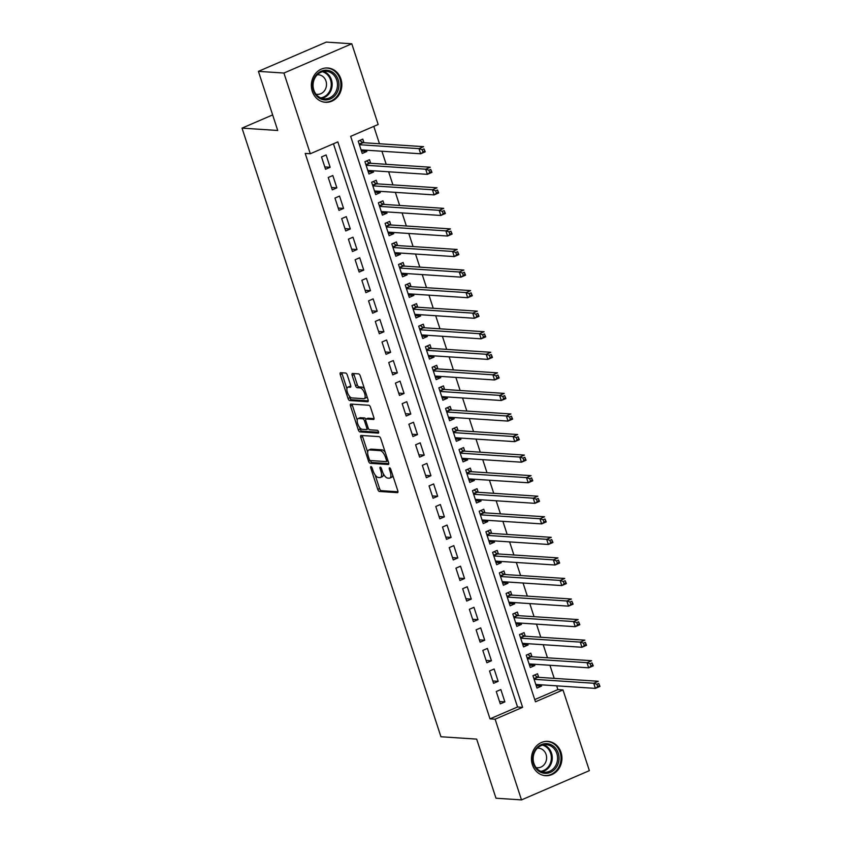 <?xml version="1.0" encoding="UTF-8"?>
<svg xmlns="http://www.w3.org/2000/svg" width="842" height="842" viewBox="0 0 842 842"><rect width="100%" height="100%" fill="white"/><g stroke="black" fill="none" stroke-linecap="round" stroke-linejoin="round"><path stroke-width="1.26" d="M370.985 466.563A1.516 0.642 -113.3 0 0 370.848 466.594A1.516 0.642 -113.3 0 0 370.743 467.931L377.753 489.381A2.168 0.916 -113.3 0 0 379.416 491.465L397.445 492.654A2.168 0.916 -113.3 0 0 397.645 492.623A2.168 0.916 -113.3 0 0 397.782 490.697L390.772 469.257A1.516 0.642 -113.3 0 0 389.614 467.794A1.516 0.642 -113.3 0 0 389.478 467.815A1.516 0.642 -113.3 0 0 389.372 469.162L390.278 471.941A6.925 2.926 -113.3 0 1 389.814 478.088A6.925 2.926 -113.3 0 1 389.183 478.182L387.688 478.088A6.925 2.926 -113.3 0 1 382.373 471.415L381.458 468.636A1.516 0.642 -113.3 0 0 380.3 467.184A1.516 0.642 -113.3 0 0 380.163 467.205A1.516 0.642 -113.3 0 0 380.058 468.552L380.963 471.32A6.925 2.926 -113.3 0 1 380.5 477.467A6.925 2.926 -113.3 0 1 379.868 477.572L378.374 477.467A6.925 2.926 -113.3 0 1 373.059 470.804L372.143 468.026A1.516 0.642 -113.3 0 0 370.985 466.563M340.905 78.969A17.187 15.23 -86.2 0 1 325.465 102.292A17.187 15.23 -86.2 0 1 312.287 91.315A17.187 15.23 -86.2 0 1 327.727 67.991A17.187 15.23 -86.2 0 1 340.905 78.969M561.004 752.369A17.187 15.23 -86.2 0 1 545.563 775.692A17.187 15.23 -86.2 0 1 532.386 764.704A17.187 15.23 -86.2 0 1 547.826 741.381A17.187 15.23 -86.2 0 1 561.004 752.369M347.314 375.1A2.168 0.916 -113.3 0 0 345.652 373.017L340.589 372.69A2.168 0.916 -113.3 0 0 340.4 372.722A2.168 0.916 -113.3 0 0 340.252 374.637L348.03 398.455A2.168 0.916 -113.3 0 0 349.693 400.539L367.722 401.729A2.168 0.916 -113.3 0 0 367.922 401.697A2.168 0.916 -113.3 0 0 368.07 399.771L360.281 375.964A2.168 0.916 -113.3 0 0 358.618 373.88L352.514 373.469A2.168 0.916 -113.3 0 0 352.314 373.501A2.168 0.916 -113.3 0 0 352.167 375.427L355.503 385.615A2.168 0.916 -113.3 0 0 357.166 387.699L360.197 387.899A5.789 2.442 -113.3 0 1 364.439 392.898A5.789 2.442 -113.3 0 1 364.249 398.613A5.789 2.442 -113.3 0 1 363.723 398.698L351.851 397.919A5.789 2.442 -113.3 0 1 347.609 392.919A5.789 2.442 -113.3 0 1 347.799 387.204A5.789 2.442 -113.3 0 1 348.325 387.12L350.304 387.246A2.168 0.916 -113.3 0 0 350.504 387.215A2.168 0.916 -113.3 0 0 350.64 385.299L347.314 375.1M521.493 799.9L495.991 798.216L476.667 739.108L440.945 736.75L242.022 128.121L277.734 130.478L258.41 71.359L283.922 73.044L351.798 43.784L378.174 124.49L350.661 136.351L535.47 701.796L562.993 689.935L589.368 770.641L521.493 799.9L495.117 719.194L522.629 707.333L337.821 141.888L310.298 153.749L283.922 73.044M310.298 153.749L305.204 153.412L490.012 718.857L495.117 719.194M361.113 435.451A2.168 0.916 -113.3 0 0 360.913 435.482A2.168 0.916 -113.3 0 0 360.765 437.408L368.554 461.227A2.168 0.916 -113.3 0 0 370.217 463.31L388.246 464.5A2.168 0.916 -113.3 0 0 388.436 464.468A2.168 0.916 -113.3 0 0 388.583 462.542L380.795 438.724A2.168 0.916 -113.3 0 0 379.142 436.64L361.113 435.451M358.292 429.841L350.514 406.023A2.168 0.916 -113.3 0 1 350.651 404.107A2.168 0.916 -113.3 0 1 350.851 404.076L368.88 405.255A2.168 0.916 -113.3 0 1 370.543 407.349L373.869 417.537A2.168 0.916 -113.3 0 1 373.732 419.453A2.168 0.916 -113.3 0 1 373.532 419.484L366.217 419.011A2.168 0.916 -113.3 0 0 366.017 419.042A2.168 0.916 -113.3 0 0 365.881 420.958L368.091 427.715A2.168 0.916 -113.3 0 0 369.743 429.809L377.363 430.304A1.516 0.642 -113.3 0 1 378.468 431.62A1.516 0.642 -113.3 0 1 378.426 433.114A1.516 0.642 -113.3 0 1 378.279 433.135L359.955 431.925A2.168 0.916 -113.3 0 1 358.292 429.841L360.123 429.052L359.587 427.378M366.417 150.202L366.828 151.476L361.481 151.118M363.976 142.74L362.797 139.14L358.208 141.109L362.239 153.455L366.828 151.476M373.132 170.768L373.553 172.031L368.196 171.684M370.69 163.295L369.512 159.696L364.933 161.675L368.964 174.01L373.553 172.031M379.858 191.334L380.268 192.597L374.922 192.25M377.416 183.861L376.237 180.262L371.648 182.24L375.679 194.576L380.268 192.597M386.573 211.889L386.994 213.163L381.647 212.805M384.131 204.417L382.952 200.817L378.374 202.796L382.405 215.131L386.994 213.163M393.298 232.455L393.709 233.718L388.362 233.371M390.856 224.982L389.678 221.383L385.089 223.362L389.12 235.697L393.709 233.718M400.013 253.01L400.434 254.284L395.087 253.926M397.571 245.548L396.403 241.949L391.814 243.927L395.845 256.263L400.434 254.284M406.739 273.576L407.149 274.839L401.802 274.492M404.297 266.104L403.118 262.504L398.529 264.483L402.571 276.818L407.149 274.839M413.454 294.142L413.875 295.405L408.528 295.058M411.012 286.669L409.843 283.07L405.255 285.049L409.286 297.384L413.875 295.405M420.179 314.697L420.59 315.971L415.243 315.613M417.737 307.225L416.558 303.636L411.97 305.604L416.011 317.95L420.59 315.971M426.894 335.263L427.315 336.526L421.968 336.179M424.452 327.791L423.284 324.191L418.695 326.17L422.726 338.505L427.315 336.526M433.619 355.819L434.03 357.092L428.683 356.734M431.178 348.356L429.999 344.757L425.421 346.736L429.452 359.071L434.03 357.092M440.345 376.385L440.755 377.658L435.409 377.3M437.903 368.912L436.724 365.312L432.135 367.291L436.167 379.626L440.755 377.658M447.06 396.95L447.47 398.213L442.124 397.866M444.618 389.478L443.439 385.878L438.861 387.857L442.892 400.192L447.47 398.213M453.785 417.506L454.196 418.779L448.849 418.421M451.344 410.043L450.165 406.444L445.576 408.412L449.607 420.758L454.196 418.779M460.5 438.072L460.921 439.335L455.564 438.987M458.059 430.599L456.88 426.999L452.301 428.978L456.332 441.313L460.921 439.335M467.226 458.627L467.636 459.9L462.29 459.553M464.784 451.165L463.605 447.565L459.016 449.544L463.047 461.879L467.636 459.9M473.941 479.193L474.362 480.466L469.015 480.108M471.499 471.72L470.32 468.12L465.742 470.099L469.773 482.434L474.362 480.466M480.666 499.759L481.077 501.022L475.73 500.674M478.224 492.286L477.046 488.686L472.457 490.665L476.488 503L481.077 501.022M487.381 520.314L487.802 521.587L482.455 521.23M484.939 512.852L483.771 509.252L479.182 511.231L483.213 523.566L487.802 521.587M494.107 540.88L494.517 542.143L489.17 541.795M491.665 533.407L490.486 529.807L485.897 531.786L489.939 544.121L494.517 542.143M500.822 561.446L501.243 562.709L495.896 562.361M498.38 553.973L497.212 550.373L492.623 552.352L496.654 564.687L501.243 562.709M507.547 582.001L507.958 583.274L502.611 582.917M505.105 574.528L503.926 570.939L499.338 572.907L503.379 585.253L507.958 583.274M514.262 602.567L514.683 603.83L509.336 603.482M511.82 595.094L510.652 591.494L506.063 593.473L510.094 605.808L514.683 603.83M520.987 623.122L521.398 624.396L516.051 624.038M518.546 615.66L517.367 612.06L512.789 614.039L516.82 626.374L521.398 624.396M527.713 643.688L528.123 644.961L522.777 644.604M525.271 636.215L524.092 632.616L519.503 634.594L523.535 646.93L528.123 644.961M534.428 664.254L534.838 665.517L529.492 665.169M531.986 656.781L530.807 653.182L526.229 655.16L530.26 667.495L534.838 665.517M496.254 691.535L500.295 703.87L504.874 701.891L500.843 689.556L496.254 691.535M489.539 670.969L493.57 683.315L498.159 681.336L494.128 669.001L489.539 670.969M482.813 650.413L486.855 662.749L491.433 660.77L487.402 648.435L482.813 650.413M476.098 629.848L480.129 642.183L484.718 640.215L480.687 627.869L476.098 629.848M469.373 609.292L473.404 621.628L477.993 619.649L473.962 607.314L469.373 609.292M462.658 588.726L466.689 601.062L471.278 599.083L467.247 586.748L462.658 588.726M455.932 568.161L459.964 580.506L464.552 578.528L460.521 566.192L455.932 568.161M449.218 547.605L453.249 559.941L457.837 557.962L453.796 545.627L449.218 547.605M442.492 527.039L446.523 539.375L451.112 537.407L447.081 525.061L442.492 527.039M435.777 506.484L439.808 518.819L444.387 516.841L440.355 504.505L435.777 506.484M429.052 485.918L433.083 498.253L437.672 496.275L433.641 483.94L429.052 485.918M422.337 465.352L426.368 477.698L430.946 475.719L426.915 463.384L422.337 465.352M415.611 444.797L419.642 457.132L424.231 455.154L420.2 442.818L415.611 444.797M408.886 424.231L412.927 436.566L417.506 434.588L413.475 422.252L408.886 424.231M402.171 403.676L406.202 416.011L410.791 414.032L406.76 401.697L402.171 403.676M395.445 383.11L399.487 395.445L404.065 393.467L400.034 381.131L395.445 383.11M388.73 362.544L392.761 374.879L397.35 372.911L393.319 360.565L388.73 362.544M382.005 341.989L386.036 354.324L390.625 352.345L386.594 340.01L382.005 341.989M375.29 321.423L379.321 333.758L383.91 331.78L379.868 319.444L375.29 321.423M368.564 300.857L372.596 313.203L377.184 311.224L373.153 298.889L368.564 300.857M361.85 280.302L365.881 292.637L370.469 290.658L366.428 278.323L361.85 280.302M355.124 259.736L359.155 272.071L363.744 270.103L359.713 257.757L355.124 259.736M348.409 239.181L352.44 251.516L357.019 249.537L352.987 237.202L348.409 239.181M341.684 218.615L345.715 230.95L350.304 228.971L346.272 216.636L341.684 218.615M334.969 198.049L339 210.395L343.578 208.416L339.547 196.081L334.969 198.049M328.243 177.494L332.274 189.829L336.863 187.85L332.832 175.515L328.243 177.494M490.012 718.857L517.535 706.996L333.443 143.772M330.138 167.284L326.107 154.949L321.518 156.928L325.559 169.263L330.138 167.284L324.791 166.937M534.744 699.576L557.888 689.598L556.657 685.83M554.215 678.368L549.931 665.275M547.489 657.802L543.216 644.709M540.774 637.236L536.491 624.154M534.049 616.681L529.776 603.588M527.334 596.115L523.05 583.022M520.609 575.56L516.335 562.467M513.894 554.994L509.61 541.901M507.168 534.428L502.895 521.335M500.453 513.873L496.17 500.779M493.728 493.307L489.455 480.214M487.013 472.751L482.729 459.658M480.287 452.186L476.004 439.092M473.562 431.62L469.289 418.527M466.847 411.064L462.563 397.971M460.121 390.499L455.848 377.405M453.406 369.933L449.123 356.85M446.681 349.377L442.408 336.284M439.966 328.812L435.682 315.718M433.241 308.256L428.967 295.163M426.526 287.69L422.242 274.597M419.8 267.125L415.527 254.042M413.085 246.569L408.802 233.476M406.36 226.003L402.087 212.91M399.645 205.448L395.361 192.355M392.919 184.882L388.636 171.789M386.194 164.316L381.921 151.223M379.479 143.761L373.795 126.374M538.712 677.336L537.533 673.747L532.944 675.716L536.975 688.061L541.564 686.083L541.153 684.809M272.65 114.912L242.022 128.121M258.41 71.359L326.286 42.1L351.798 43.784M557.888 689.598L562.993 689.935M517.535 706.996L522.629 707.333M541.564 686.083L536.217 685.725M504.874 701.891L499.527 701.544M498.159 681.336L492.812 680.978M491.433 660.77L486.087 660.423M484.718 640.215L479.372 639.857M477.993 619.649L472.646 619.291M471.278 599.083L465.931 598.736M464.552 578.528L459.206 578.17M457.837 557.962L452.48 557.614M451.112 537.407L445.765 537.049M444.387 516.841L439.04 516.483M437.672 496.275L432.325 495.927M430.946 475.719L425.599 475.362M424.231 455.154L418.884 454.806M417.506 434.588L412.159 434.24M410.791 414.032L405.444 413.675M404.065 393.467L398.719 393.119M397.35 372.911L392.004 372.553M390.625 352.345L385.278 351.988M383.91 331.78L378.563 331.432M377.184 311.224L371.838 310.866M370.469 290.658L365.112 290.311M363.744 270.103L358.397 269.745M357.019 249.537L351.672 249.179M350.304 228.971L344.957 228.624M343.578 208.416L338.231 208.058M336.863 187.85L331.516 187.503M380.5 477.467L382.331 476.677A6.925 2.926 -113.3 0 0 383.436 473.93M389.814 478.088L391.656 477.288A6.925 2.926 -113.3 0 0 392.73 475.214M375.132 474.972L379.584 488.592A2.168 0.916 -113.3 0 0 381.247 490.675L397.982 491.77M370.427 460.553A2.168 0.916 -113.3 0 0 372.048 462.521L388.783 463.616M362.407 435.546A2.168 0.916 -113.3 0 0 362.597 436.619L367.659 452.101M369.228 459.101A1.516 0.642 -113.3 0 0 370.396 460.553L386.215 461.595A1.516 0.642 -113.3 0 0 386.352 461.574A1.516 0.642 -113.3 0 0 386.457 460.227L385.499 457.301A6.925 2.926 -113.3 0 0 380.184 450.638L369.364 449.923A6.925 2.926 -113.3 0 0 368.733 450.028A6.925 2.926 -113.3 0 0 368.27 456.164L369.228 459.101M385.247 452.343A6.925 2.926 -113.3 0 0 382.015 449.849L380.184 450.638M368.733 450.028L370.575 449.228A6.925 2.926 -113.3 0 1 371.196 449.133L382.015 449.849M357.229 420.169L352.345 405.234L350.514 406.023M352.145 404.16A2.168 0.916 -113.3 0 0 352.345 405.234M374.069 418.611L368.049 418.211A2.168 0.916 -113.3 0 0 367.859 418.242A2.168 0.916 -113.3 0 0 367.701 418.369M378.637 432.241L361.786 431.136L359.955 431.925M358.629 418.506A5.789 2.442 -113.3 0 0 358.103 418.59A5.789 2.442 -113.3 0 0 357.924 424.305A5.789 2.442 -113.3 0 0 362.165 429.304L366.344 429.578A2.168 0.916 -113.3 0 0 366.544 429.546A2.168 0.916 -113.3 0 0 366.68 427.631L364.47 420.863A2.168 0.916 -113.3 0 0 362.818 418.779L358.629 418.506L360.471 417.716A5.789 2.442 -113.3 0 0 359.944 417.8L358.103 418.59M365.891 419.127A2.168 0.916 -113.3 0 0 364.649 417.99L362.818 418.779M360.471 417.716L364.649 417.99M360.123 429.052A2.168 0.916 -113.3 0 0 361.786 431.136M347.799 387.204L349.63 386.415A5.789 2.442 -113.3 0 1 350.156 386.331L350.84 386.373M364.249 398.613L366.081 397.824A5.789 2.442 -113.3 0 0 366.954 396.35M364.523 388.92A5.789 2.442 -113.3 0 0 362.028 387.11L360.197 387.899M353.808 373.553A2.168 0.916 -113.3 0 0 354.008 374.637L357.334 384.826A2.168 0.916 -113.3 0 0 358.997 386.91L362.028 387.11M349.356 396.108L349.872 397.666A2.168 0.916 -113.3 0 0 351.535 399.75L368.27 400.855M341.884 372.774A2.168 0.916 -113.3 0 0 342.084 373.848L346.925 388.667M536.049 685.209L537.259 684.557M535.807 684.462L595.399 688.388L593.715 683.251L598.304 681.273L537.891 677.284A2.2 0.926 66.7 0 1 537.459 677.115L534.491 675.052M598.757 683.493L599.978 686.409L595.399 688.388L599.43 685.546L598.757 683.493L596.925 684.283L597.588 686.346M596.925 684.283L593.715 683.251L534.123 679.315M599.43 685.546L599.978 686.409M558.257 753.148A14.882 13.177 -86.2 0 1 550.415 772.367A14.882 13.177 -86.2 0 1 533.502 763.82A14.882 13.177 -86.2 0 1 541.343 744.612A14.882 13.177 -86.2 0 1 558.257 753.148M533.902 763.399A13.777 12.198 93.8 0 0 544.458 772.198A13.777 12.198 93.8 0 0 556.836 753.506A13.777 12.198 93.8 0 0 546.279 744.707A13.777 12.198 93.8 0 0 533.902 763.399M536.101 767.578A9.809 8.683 93.8 0 0 537.27 767.746A9.809 8.683 93.8 0 0 546.079 754.443A9.809 8.683 93.8 0 0 538.564 748.18A9.809 8.683 93.8 0 0 537.375 748.191M543.364 775.366A17.082 15.135 93.8 0 0 544.753 775.535A17.082 15.135 93.8 0 0 560.098 752.359A17.082 15.135 93.8 0 0 547.005 741.444A17.082 15.135 93.8 0 0 545.595 741.423M335.895 94.441A14.882 13.177 -86.2 0 1 317.329 96.651A14.882 13.177 -86.2 0 1 315.655 75.738A14.882 13.177 -86.2 0 1 334.232 73.528A14.882 13.177 -86.2 0 1 335.895 94.441M315.897 76.401A13.777 12.198 93.8 0 0 314.024 90.62A13.777 12.198 93.8 0 0 324.359 98.798A13.777 12.198 93.8 0 0 334.642 93.715A13.777 12.198 93.8 0 0 336.516 79.485A13.777 12.198 93.8 0 0 326.18 71.307A13.777 12.198 93.8 0 0 315.897 76.401M316.003 94.178A9.809 8.683 93.8 0 0 317.171 94.346A9.809 8.683 93.8 0 0 324.486 90.725A9.809 8.683 93.8 0 0 325.822 80.6A9.809 8.683 93.8 0 0 318.465 74.78A9.809 8.683 93.8 0 0 317.276 74.791M323.265 101.966A17.082 15.135 93.8 0 0 324.654 102.135A17.082 15.135 93.8 0 0 337.4 95.82A17.082 15.135 93.8 0 0 339.726 78.19A17.082 15.135 93.8 0 0 326.906 68.044A17.082 15.135 93.8 0 0 325.496 68.023M529.323 664.643L530.544 663.991M529.081 663.896L588.674 667.822L586.99 662.686L591.579 660.707L531.176 656.728A2.2 0.926 66.7 0 1 530.744 656.549L527.766 654.497M592.031 662.928L593.263 665.854L588.674 667.822L592.705 664.991L592.031 662.928L590.2 663.728L590.873 665.78M590.2 663.728L586.99 662.686L527.397 658.76M592.705 664.991L593.263 665.854M522.608 644.088L523.819 643.435M522.356 643.33L581.959 647.266L580.275 642.12L584.864 640.152L524.45 636.163A2.2 0.926 66.7 0 1 524.019 635.994L521.051 633.931M585.316 642.372L586.537 645.288L581.959 647.266L585.99 644.425L585.316 642.372L583.485 643.162L584.148 645.214M583.485 643.162L580.275 642.12L520.682 638.194M585.99 644.425L586.537 645.288M515.883 623.522L517.104 622.869M515.641 622.775L575.233 626.701L573.549 621.564L578.138 619.586L517.725 615.607A2.2 0.926 66.7 0 1 517.304 615.428L514.325 613.365M578.591 621.806L579.822 624.722L575.233 626.701L579.264 623.869L578.591 621.806L576.759 622.596L577.433 624.659M576.759 622.596L573.549 621.564L513.957 617.628M579.264 623.869L579.822 624.722M509.168 602.956L510.378 602.304M508.915 602.209L568.508 606.145L566.834 600.999L571.423 599.02L511.01 595.041A2.2 0.926 66.7 0 1 510.578 594.862L507.61 592.81M571.876 601.251L573.097 604.167L568.508 606.145L572.549 603.304L571.876 601.251L570.034 602.041L570.708 604.093M570.034 602.041L566.834 600.999L507.242 597.073M572.549 603.304L573.097 604.167M502.442 582.401L503.663 581.748M502.2 581.654L561.793 585.579L560.109 580.443L564.698 578.465L504.284 574.476A2.2 0.926 66.7 0 1 503.863 574.307L500.885 572.244M565.15 580.685L566.382 583.601L561.793 585.579L565.824 582.738L565.15 580.685L563.319 581.475L563.993 583.527M563.319 581.475L560.109 580.443L500.516 576.507M565.824 582.738L566.382 583.601M495.728 561.835L496.938 561.182M495.475 561.088L555.067 565.014L553.394 559.877L557.972 557.899L497.569 553.92A2.2 0.926 66.7 0 1 497.138 553.741L494.17 551.678M558.435 560.119L559.656 563.045L555.067 565.014L559.109 562.182L558.435 560.119L556.594 560.919L557.267 562.972M556.594 560.919L553.394 559.877L493.801 555.952M559.109 562.182L559.656 563.045M489.002 541.269L490.223 540.627M488.76 540.522L548.352 544.458L546.668 539.312L551.257 537.343L490.844 533.354A2.2 0.926 66.7 0 1 490.412 533.186L487.444 531.123M551.71 539.564L552.941 542.48L548.352 544.458L552.384 541.616L551.71 539.564L549.879 540.353L550.552 542.406M549.879 540.353L546.668 539.312L487.076 535.386M552.384 541.616L552.941 542.48M482.277 520.714L483.497 520.061M482.034 519.967L541.627 523.892L539.954 518.756L544.532 516.778L484.129 512.789A2.2 0.926 66.7 0 1 483.697 512.62L480.729 510.557M544.995 518.998L546.216 521.914L541.627 523.892L545.658 521.061L544.995 518.998L543.153 519.788L543.827 521.851M543.153 519.788L539.954 518.756L480.361 514.82M545.658 521.061L546.216 521.914M475.562 500.148L476.772 499.495M475.32 499.401L534.912 503.337L533.228 498.19L537.817 496.212L477.403 492.233A2.2 0.926 66.7 0 1 476.972 492.054L474.004 490.002M538.27 498.443L539.49 501.358L534.912 503.337L538.943 500.495L538.27 498.443L536.438 499.232L537.112 501.285M536.438 499.232L533.228 498.19L473.636 494.265M538.943 500.495L539.49 501.358M468.836 479.593L470.057 478.94M468.594 478.845L528.187 482.771L526.513 477.635L531.091 475.656L470.689 471.667A2.2 0.926 66.7 0 1 470.257 471.499L467.289 469.436M531.555 477.877L532.775 480.793L528.187 482.771L532.218 479.929L531.555 477.877L529.713 478.666L530.386 480.719M529.713 478.666L526.513 477.635L466.921 473.699M532.218 479.929L532.775 480.793M462.121 459.027L463.332 458.374M461.879 458.28L521.472 462.205L519.788 457.069L524.377 455.09L463.963 451.112A2.2 0.926 66.7 0 1 463.532 450.933L460.563 448.87M524.829 457.311L526.05 460.237L521.472 462.205L525.503 459.374L524.829 457.311L522.998 458.101L523.671 460.164M522.998 458.101L519.788 457.069L460.195 453.143M525.503 459.374L526.05 460.237M455.396 438.461L456.617 437.819M455.154 437.714L514.746 441.65L513.073 436.503L517.651 434.535L457.248 430.546A2.2 0.926 66.7 0 1 456.817 430.367L453.838 428.315M518.104 436.756L519.335 439.671L514.746 441.65L518.777 438.808L518.104 436.756L516.272 437.545L516.946 439.598M516.272 437.545L513.073 436.503L453.47 432.577M518.777 438.808L519.335 439.671M448.681 417.906L449.891 417.253M448.439 417.158L508.031 421.084L506.347 415.948L510.936 413.969L450.523 409.98A2.2 0.926 66.7 0 1 450.091 409.812L447.123 407.749M511.389 416.19L512.61 419.106L508.031 421.084L512.062 418.242L511.389 416.19L509.557 416.979L510.22 419.042M509.557 416.979L506.347 415.948L446.755 412.012M512.062 418.242L512.61 419.106M441.955 397.34L443.176 396.687M441.713 396.593L501.306 400.529L499.622 395.382L504.211 393.403L443.808 389.425A2.2 0.926 66.7 0 1 443.376 389.246L440.398 387.194M504.663 395.624L505.895 398.55L501.306 400.529L505.337 397.687L504.663 395.624L502.832 396.424L503.505 398.477M502.832 396.424L499.622 395.382L440.029 391.456M505.337 397.687L505.895 398.55M435.24 376.784L436.451 376.132M434.988 376.037L494.591 379.963L492.907 374.827L497.496 372.848L437.082 368.859A2.2 0.926 66.7 0 1 436.651 368.691L433.683 366.628M497.948 375.069L499.169 377.984L494.591 379.963L498.622 377.121L497.948 375.069L496.117 375.858L496.78 377.911M496.117 375.858L492.907 374.827L433.314 370.89M498.622 377.121L499.169 377.984M428.515 356.219L429.736 355.566M428.273 355.471L487.865 359.397L486.181 354.261L490.77 352.282L430.357 348.304A2.2 0.926 66.7 0 1 429.936 348.125L426.957 346.062M491.223 354.503L492.454 357.418L487.865 359.397L491.896 356.566L491.223 354.503L489.391 355.292L490.065 357.355M489.391 355.292L486.181 354.261L426.589 350.325M491.896 356.566L492.454 357.418M421.8 335.653L423.01 335M421.547 334.905L481.14 338.842L479.466 333.695L484.055 331.716L423.642 327.738A2.2 0.926 66.7 0 1 423.21 327.559L420.242 325.507M484.508 333.948L485.729 336.863L481.14 338.842L485.181 336L484.508 333.948L482.666 334.737L483.34 336.789M482.666 334.737L479.466 333.695L419.874 329.769M485.181 336L485.729 336.863M415.074 315.097L416.295 314.445M414.832 314.35L474.425 318.276L472.741 313.14L477.33 311.161L416.916 307.172A2.2 0.926 66.7 0 1 416.495 307.004L413.517 304.941M477.782 313.382L479.014 316.297L474.425 318.276L478.456 315.434L477.782 313.382L475.951 314.171L476.625 316.234M475.951 314.171L472.741 313.14L413.148 309.203M478.456 315.434L479.014 316.297M408.359 294.532L409.57 293.879M408.107 293.784L467.699 297.71L466.026 292.574L470.604 290.595L410.201 286.617A2.2 0.926 66.7 0 1 409.77 286.438L406.802 284.385M471.067 292.816L472.288 295.742L467.699 297.71L471.741 294.879L471.067 292.816L469.226 293.616L469.899 295.668M469.226 293.616L466.026 292.574L406.433 288.648M471.741 294.879L472.288 295.742M401.634 273.966L402.844 273.324M401.392 273.218L460.984 277.155L459.3 272.008L463.889 270.04L403.476 266.051A2.2 0.926 66.7 0 1 403.044 265.883L400.076 263.82M464.342 272.261L465.573 275.176L460.984 277.155L465.016 274.313L464.342 272.261L462.511 273.05L463.184 275.102M462.511 273.05L459.3 272.008L399.708 268.082M465.016 274.313L465.573 275.176M394.909 253.41L396.129 252.758M394.666 252.663L454.259 256.589L452.586 251.453L457.164 249.474L396.761 245.485A2.2 0.926 66.7 0 1 396.329 245.317L393.361 243.254M457.627 251.695L458.848 254.61L454.259 256.589L458.29 253.758L457.627 251.695L455.785 252.484L456.459 254.547M455.785 252.484L452.586 251.453L392.993 247.516M458.29 253.758L458.848 254.61M388.194 232.845L389.404 232.192M387.952 232.097L447.544 236.034L445.86 230.887L450.449 228.908L390.035 224.93A2.2 0.926 66.7 0 1 389.604 224.751L386.636 222.698M450.902 231.14L452.122 234.055L447.544 236.034L451.575 233.192L450.902 231.14L449.07 231.929L449.744 233.981M449.07 231.929L445.86 230.887L386.267 226.961M451.575 233.192L452.122 234.055M381.468 212.289L382.689 211.637M381.226 211.542L440.819 215.468L439.145 210.332L443.723 208.353L383.32 204.364A2.2 0.926 66.7 0 1 382.889 204.196L379.921 202.133M444.176 210.574L445.407 213.489L440.819 215.468L444.85 212.626L444.176 210.574L442.345 211.363L443.018 213.415M442.345 211.363L439.145 210.332L379.553 206.395M444.85 212.626L445.407 213.489M374.753 191.723L375.964 191.071M374.511 190.976L434.104 194.902L432.42 189.766L437.009 187.787L376.595 183.809A2.2 0.926 66.7 0 1 376.163 183.63L373.195 181.567M437.461 190.008L438.682 192.934L434.104 194.902L438.135 192.071L437.461 190.008L435.63 190.797L436.303 192.86M435.63 190.797L432.42 189.766L372.827 185.84M438.135 192.071L438.682 192.934M368.028 171.158L369.249 170.516M367.786 170.41L427.378 174.347L425.694 169.2L430.283 167.232L369.88 163.243A2.2 0.926 66.7 0 1 369.449 163.074L366.47 161.011M430.736 169.452L431.967 172.368L427.378 174.347L431.409 171.505L430.736 169.452L428.904 170.242L429.578 172.294M428.904 170.242L425.694 169.2L366.102 165.274M431.409 171.505L431.967 172.368M361.313 150.602L362.523 149.95M361.071 149.855L420.663 153.781L418.979 148.645L423.568 146.666L363.155 142.677A2.2 0.926 66.7 0 1 362.723 142.508L359.755 140.446M424.021 148.887L425.242 151.802L420.663 153.781L424.694 150.939L424.021 148.887L422.189 149.676L422.852 151.739M422.189 149.676L418.979 148.645L359.387 144.708M424.694 150.939L425.242 151.802M371.89 467.436L370.743 467.931M390.52 468.668L389.372 469.162M381.205 468.057L380.058 468.552M382.173 470.804L380.963 471.32M391.488 471.415L390.278 471.941M381.247 490.675L379.416 491.465M379.584 488.592L377.753 489.381M372.048 462.521L370.217 463.31M370.217 460.5L368.554 461.227M362.597 436.619L360.765 437.408M388.025 460.816L386.467 461.49M387.657 459.711L386.457 460.227M386.699 456.785L385.499 457.301M371.196 449.133L369.364 449.923M368.049 418.211L366.217 419.011M367.891 427.105L366.68 427.631M365.723 420.326L364.47 420.863M350.156 386.331L348.325 387.12M358.997 386.91L357.166 387.699M357.334 384.826L355.503 385.615M354.008 374.637L352.167 375.427M351.535 399.75L349.693 400.539M349.872 397.666L348.03 398.455M342.084 373.848L340.252 374.637M537.891 677.284L534.007 678.968M537.459 677.115L533.902 678.652M543.595 744.865A13.777 12.198 -86.2 0 1 551.521 753.158A13.777 12.198 -86.2 0 1 541.827 771.693M540.774 771.293A13.325 11.799 93.8 0 0 550.636 753.285A13.325 11.799 93.8 0 0 542.501 745.128M323.496 71.465A13.777 12.198 -86.2 0 1 329.327 93.367A13.777 12.198 -86.2 0 1 321.728 98.293M320.676 97.893A13.325 11.799 93.8 0 0 328.506 93.041A13.325 11.799 93.8 0 0 322.402 71.728M531.176 656.728L527.281 658.402M530.744 656.549L527.187 658.086M524.45 636.163L520.567 637.836M524.019 635.994L520.461 637.52M517.725 615.607L513.841 617.281M517.304 615.428L513.736 616.965M511.01 595.041L507.126 596.715M510.578 594.862L507.021 596.399M504.284 574.476L500.401 576.149M503.863 574.307L500.295 575.844M497.569 553.92L493.686 555.594M497.138 553.741L493.58 555.278M490.844 533.354L486.96 535.028M490.412 533.186L486.855 534.712M484.129 512.789L480.245 514.473M483.697 512.62L480.14 514.157M477.403 492.233L473.52 493.907M476.972 492.054L473.415 493.591M470.689 471.667L466.794 473.341M470.257 471.499L466.7 473.025M463.963 451.112L460.079 452.785M463.532 450.933L459.974 452.47M457.248 430.546L453.354 432.22M456.817 430.367L453.259 431.904M450.523 409.98L446.639 411.664M450.091 409.812L446.534 411.349M443.808 389.425L439.913 391.098M443.376 389.246L439.819 390.783M437.082 368.859L433.198 370.533M436.651 368.691L433.093 370.217M430.357 348.304L426.473 349.977M429.936 348.125L426.368 349.662M423.642 327.738L419.758 329.411M423.21 327.559L419.653 329.096M416.916 307.172L413.033 308.846M416.495 307.004L412.927 308.54M410.201 286.617L406.318 288.29M409.77 286.438L406.212 287.975M403.476 266.051L399.592 267.724M403.044 265.883L399.487 267.409M396.761 245.485L392.877 247.169M396.329 245.317L392.772 246.853M390.035 224.93L386.152 226.603M389.604 224.751L386.046 226.287M383.32 204.364L379.426 206.037M382.889 204.196L379.332 205.732M376.595 183.809L372.711 185.482M376.163 183.63L372.606 185.166M369.88 163.243L365.986 164.916M369.449 163.074L365.891 164.6M363.155 142.677L359.271 144.361M362.723 142.508L359.166 144.045M388.036 460.858L386.352 461.574M367.859 418.242L366.017 419.042M368.375 428.757L366.544 429.546M547.005 741.444L546.1 741.381M544.753 775.535L543.858 775.471M326.906 68.044L326.001 67.981M324.654 102.135L323.749 102.071"/></g></svg>
